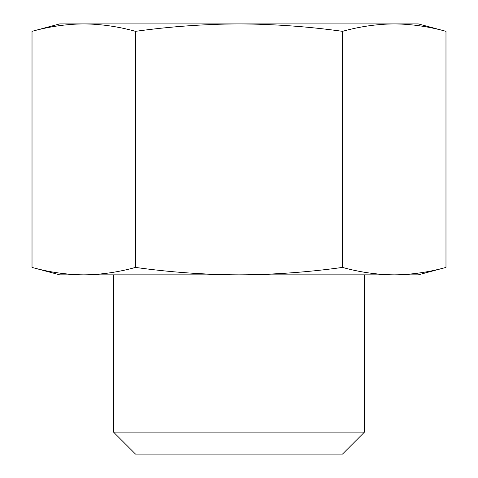 <?xml version="1.0" encoding="UTF-8"?>
<svg xmlns="http://www.w3.org/2000/svg" width="478" height="478" viewBox="0 0 478 478"><rect width="100%" height="100%" fill="white"/><g stroke="black" fill="none" stroke-linecap="round" stroke-linejoin="round"><path stroke-width="0.72" d="M394.236 274.85C411.486 274.683 428.73 272.209 445.98 267.417C428.73 272.209 411.486 274.683 394.236 274.85L239 274.85C273.506 274.671 307.999 272.197 342.493 267.417C359.737 272.209 376.987 274.683 394.236 274.85L418.25 274.85L445.98 267.417L445.98 31.333C428.73 26.541 411.486 24.067 394.236 23.9C376.987 24.067 359.737 26.541 342.493 31.333C308.286 26.559 273.786 24.085 239 23.9C204.494 24.079 170.001 26.553 135.507 31.333C118.263 26.541 101.013 24.067 83.764 23.9C66.514 24.067 49.27 26.541 32.02 31.333C49.27 26.541 66.514 24.067 83.764 23.9L59.75 23.9L32.02 31.333L32.02 267.417C49.27 272.209 66.514 274.683 83.764 274.85L59.75 274.85L32.02 267.417M135.507 267.417C169.714 272.191 204.214 274.665 239 274.85L83.764 274.85C101.013 274.683 118.263 272.209 135.507 267.417L135.507 31.333M364.475 274.85L364.475 432.106L113.525 432.106L113.525 274.85M364.475 432.106L342.481 454.1L135.519 454.1L113.525 432.106M342.493 267.417L342.493 31.333M445.98 31.333L418.25 23.9L83.764 23.9"/></g></svg>

